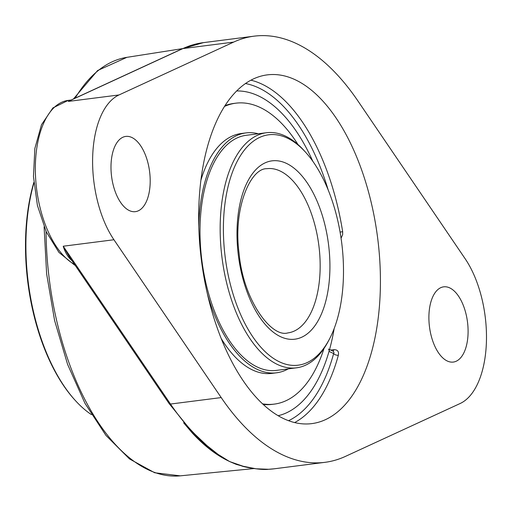 <?xml version="1.0" encoding="UTF-8"?>
<svg xmlns="http://www.w3.org/2000/svg" width="512" height="512" viewBox="0 0 512 512"><rect width="100%" height="100%" fill="white"/><g stroke="black" fill="none" stroke-linecap="round" stroke-linejoin="round"><path stroke-width="0.77" d="M233.619 42.106A265.792 134.304 -97.3 0 1 254.138 36.16A265.792 134.304 -97.3 0 1 357.888 100.909L465.152 258.746A84.282 42.586 -97.3 0 1 486.4 342.387A84.282 42.586 -97.3 0 1 460.096 403.533L345.472 456.378A265.792 134.304 -97.3 0 1 324.954 462.33A265.792 134.304 -97.3 0 1 221.203 397.581L113.939 239.744A84.282 42.586 -97.3 0 1 92.691 156.102A84.282 42.586 -97.3 0 1 118.995 94.957L233.619 42.106L182.893 48.582A265.792 134.304 -97.3 0 1 203.418 42.63L254.138 36.16M70.848 100.154L70.413 100.352M229.594 461.523L230.259 461.818A2.368 1.888 -67.2 0 0 230.31 461.811L229.03 461.203A2.368 1.997 118.1 0 1 228.979 461.21L229.594 461.523M324.954 462.33L274.234 468.8A265.792 134.304 -97.3 0 1 268.614 469.28L256.051 468.787L243.13 466.253L230.31 461.811M229.03 461.203L218.08 454.4L206.854 445.51L195.328 434.605A265.792 134.304 -97.3 0 1 170.483 404.051A2.368 1.453 145.8 0 1 169.146 403.61L69.504 256.992L63.219 246.221C65.114 252.582 68.243 257.6 72.602 261.274M242.278 466.157L230.259 461.818L236.211 464.352L246.483 467.213M183.642 422.816L192.333 433.056C204.237 445.926 216.454 455.309 228.979 461.21L220.134 456.173L211.328 449.901L204.429 444.122M205.152 444.762L194.048 434.227A2.368 1.709 -44.7 0 0 195.328 434.605M341.069 238.221L342.669 234.605L342.662 231.699A175.782 88.826 82.7 0 0 250.963 80.186M340.083 232.09L342.662 231.699M236.717 90.963A163.936 82.835 -97.3 0 1 246.49 91.866A163.936 82.835 -97.3 0 1 312.832 161.293A163.936 82.835 -97.3 0 0 258.541 95.942A163.936 82.835 -97.3 0 0 246.49 91.866A163.936 82.835 -97.3 0 0 236.717 90.963M328.461 349.011L329.178 350.266L329.03 351.386A163.936 82.835 -97.3 0 1 287.392 412.397A163.936 82.835 -97.3 0 1 278.157 415.718A163.936 82.835 -97.3 0 0 287.392 412.397A163.936 82.835 -97.3 0 0 334.17 328.531M294.65 422.573A175.782 88.826 82.7 0 0 338.349 355.238A3.552 1.946 15.2 0 1 333.645 353.568L333.99 352.576L333.318 351.315M338.349 355.238C339.066 351.533 337.574 349.677 333.882 349.67L330.707 350.074M283.629 418.624A175.782 88.826 -97.3 0 1 199.046 233.216A175.782 88.826 -97.3 0 1 267.296 74.874A175.782 88.826 -97.3 0 1 295.462 79.866A175.782 88.826 -97.3 0 1 380.045 265.274A175.782 88.826 -97.3 0 1 311.795 423.616A175.782 88.826 -97.3 0 1 283.629 418.624M150.157 183.29A37.92 19.162 -97.3 0 1 135.392 211.654A37.92 19.162 -97.3 0 1 111.584 176.461A37.92 19.162 -97.3 0 1 125.792 136.416A37.92 19.162 -97.3 0 1 150.157 183.29M468.058 333.709A37.92 19.162 -97.3 0 1 453.299 362.067A37.92 19.162 -97.3 0 1 429.491 326.88A37.92 19.162 -97.3 0 1 443.699 286.835A37.92 19.162 -97.3 0 1 468.058 333.709M305.632 152.288L304.051 150.547A118.509 59.885 82.7 0 0 285.421 136.09A118.509 59.885 82.7 0 0 266.432 132.73A118.509 59.885 82.7 0 0 220.416 239.475A118.509 59.885 82.7 0 0 277.44 364.467A118.509 59.885 82.7 0 0 296.429 367.834A118.509 59.885 82.7 0 0 328.371 341.133L329.459 339.059A116.134 58.682 -97.3 0 1 228.25 275.322A116.134 58.682 -97.3 0 1 287.366 138.112A116.134 58.682 -97.3 0 1 305.632 152.288A116.134 58.682 -97.3 0 1 329.459 339.059M266.432 132.73L246.272 135.296A118.509 59.885 82.7 0 0 206.291 182.515A118.509 59.885 82.7 0 0 213.658 309.082A118.509 59.885 82.7 0 0 276.269 370.406L296.429 367.834M258.304 133.766A120.915 61.101 82.7 0 0 245.965 132.909A120.915 61.101 82.7 0 0 205.178 181.088A120.915 61.101 82.7 0 0 198.803 226.771M207.354 293.786A120.915 61.101 82.7 0 0 276.576 372.794A120.915 61.101 82.7 0 0 288.307 368.87M298.01 144.57A151.686 76.646 82.7 0 0 235.885 103.174L233.824 103.437A151.686 76.646 82.7 0 0 225.075 105.6M263.213 404.474A151.686 76.646 82.7 0 0 272.224 404.371L274.285 404.109A151.686 76.646 82.7 0 0 324.019 348.442M262.528 403.84A151.686 76.646 82.7 0 0 274.285 404.109M235.885 103.174A151.686 76.646 82.7 0 0 224.57 106.387M221.139 338.413A120.915 61.101 82.7 0 0 271.878 373.395L276.576 372.794M245.965 132.909L241.267 133.51A120.915 61.101 82.7 0 0 200.934 180.109M91.488 414.662A151.686 76.646 -97.3 0 1 75.354 400.538A151.686 76.646 -97.3 0 1 26.061 235.853A151.686 76.646 -97.3 0 1 33.894 183.014M33.843 182.419A150.502 76.051 82.7 0 0 74.566 399.667L75.354 400.538M118.995 94.957L68.275 101.427L182.893 48.582A2.368 2.022 -114.8 0 0 182.387 48.723L203.418 42.63M221.203 397.581L170.483 404.051L63.219 246.221L113.939 239.744M192.915 433.069A2.368 1.581 -43 0 0 192.333 433.056M44.096 226.803L46.624 273.818L54.586 320.467L67.59 364.384L84.986 403.341L105.939 435.386L129.504 458.944L154.682 472.755L180.282 475.84A210.963 106.605 -97.3 0 1 148.006 469.683A210.963 106.605 -97.3 0 1 46.054 231.366M75.162 98.163A210.963 106.605 -97.3 0 1 126.88 57.344L182.63 48.614M75.053 265.152A4.211 3.462 115.3 0 1 74.413 264.941L75.142 265.28M74.554 264.422A84.282 42.586 -97.3 0 1 35.456 174.835A84.282 42.586 -97.3 0 1 68.243 100.378L52.877 107.936L41.491 124.742L34.854 148.499L33.466 176.499L37.414 205.421L46.24 231.776L58.957 252.422L74.413 264.941M245.517 83.539A172.23 87.027 -97.3 0 1 328.186 189.939M332.979 351.149A3.552 1.798 82.7 0 0 333.882 349.67M329.03 351.386L333.645 353.568A172.23 87.027 -97.3 0 1 288.544 420.698M266.893 168.685A82.778 41.83 -97.3 0 1 280.16 171.034A82.778 41.83 -97.3 0 1 320.077 271.002A82.778 41.83 -97.3 0 1 287.853 332.909C271.386 337.958 243.213 300.102 239.098 253.376C232.89 208.538 250.394 168.096 266.893 168.685M329.83 271.962A89.888 45.421 82.7 0 0 286.483 163.405A89.888 45.421 82.7 0 0 237.088 228.083A89.888 45.421 82.7 0 0 280.435 336.634A89.888 45.421 82.7 0 0 329.83 271.962M182.387 48.723L70.278 100.416M274.234 468.8L268.467 469.293C260.653 470.278 244.25 466.982 242.093 466.112M204.608 444.282L205.133 444.749M194.048 434.227L169.146 403.61M73.472 98.944L97.632 70.522L126.88 57.344M180.282 475.84L253.92 468.57M71.174 100L68.243 100.378M333.318 351.309L329.555 349.53"/></g></svg>
